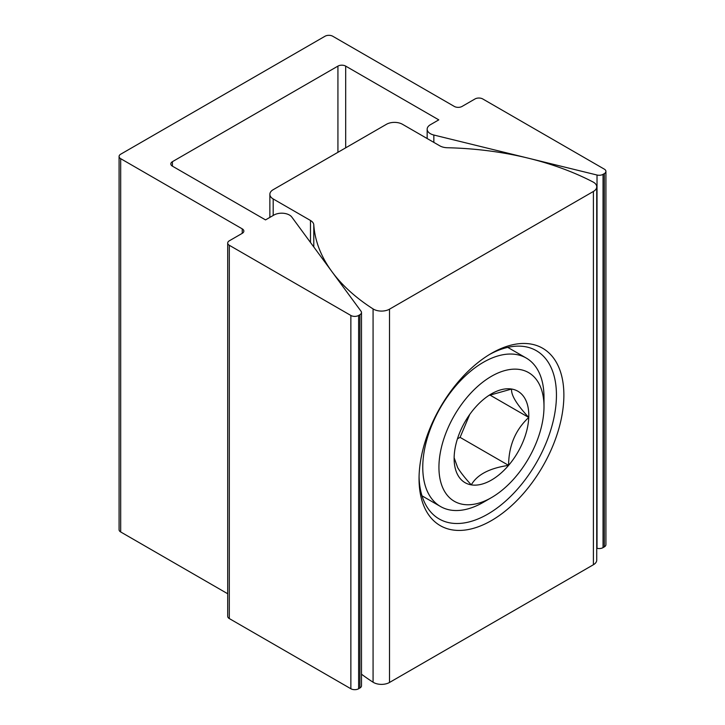 <?xml version="1.0" encoding="UTF-8"?>
<svg xmlns="http://www.w3.org/2000/svg" width="725" height="725" viewBox="0 0 725 725"><rect width="100%" height="100%" fill="white"/><g stroke="black" fill="none" stroke-linecap="round" stroke-linejoin="round"><path stroke-width="1.09" d="M273.189 215.479L273.189 198.949A11.337 6.543 180 0 1 269.863 194.318A11.337 6.543 180 0 1 273.189 189.687L386.461 124.292A11.337 6.543 180 0 1 402.493 124.292L439.785 145.825A11.337 6.543 180 0 0 447.361 147.737A231.067 133.4 0 0 1 592.987 181.966A11.337 6.543 180 0 1 593.403 182.192A11.337 6.543 180 0 1 596.729 186.823A11.337 6.543 180 0 1 593.403 191.454L593.403 564.739L389.515 682.461L389.515 309.167L593.403 191.454M491.459 353.338L491.459 353.338A102.406 59.124 120 0 0 419.05 478.763A102.406 59.124 120 0 0 491.459 520.568A102.406 59.124 120 0 0 563.878 395.143A102.406 59.124 120 0 0 491.459 353.338M419.068 476.579A97.159 56.097 120 0 0 439.169 518.955A97.159 56.097 120 0 0 487.753 514.143A97.159 56.097 120 0 0 551.217 428.52A97.159 56.097 120 0 0 536.328 350.673A97.159 56.097 120 0 0 489.583 354.452M361.494 674.187A231.067 133.4 0 0 0 373.076 682.216A11.337 6.543 0 0 0 389.515 682.461M593.403 564.739A11.337 6.543 0 0 0 596.729 560.108L596.729 186.823M273.189 198.949L310.481 220.482A11.337 6.543 180 0 1 313.789 224.85A231.067 133.4 0 0 0 373.076 308.923A11.337 6.543 0 0 0 389.515 309.167M172.414 166.152L172.414 161.675A5.483 3.172 180 0 0 170.81 163.913A5.483 3.172 180 0 0 172.414 166.152L265.522 219.902L273.932 215.044A10.975 6.335 180 0 1 289.447 215.044A10.975 6.335 180 0 1 291.794 217.047L361.05 311.261A5.483 3.172 180 0 1 361.494 312.493A5.483 3.172 180 0 1 359.881 314.732L359.881 688.025A5.483 3.172 0 0 0 361.494 685.778L361.494 312.493M604.306 173.619L604.306 546.904L603.046 547.629L603.046 174.344L604.306 173.619A5.483 3.172 180 0 0 605.919 171.381A5.483 3.172 180 0 0 604.306 169.133L482.759 98.963A5.483 3.172 180 0 0 475.002 98.963L462.07 106.43A5.483 3.172 180 0 1 454.312 106.43L332.757 36.25A5.483 3.172 0 0 0 324.999 36.25L120.694 154.208A5.483 3.172 180 0 0 119.081 156.446L119.081 529.73A5.483 3.172 0 0 0 120.694 531.969L227.704 593.757M359.881 688.025L358.621 688.75L358.621 315.466A5.483 3.172 180 0 1 350.864 315.466L350.864 688.75A5.483 3.172 0 0 0 358.621 688.75M229.308 618.57L229.308 245.286A5.483 3.172 180 0 1 227.704 243.047L227.704 616.332A5.483 3.172 0 0 0 229.308 618.57L350.864 688.75M604.306 546.904A5.483 3.172 0 0 0 605.919 544.665L605.919 171.381M596.729 548.236L597.019 548.308A5.483 3.172 0 0 0 603.046 547.629M120.694 531.969L120.694 158.684A5.483 3.172 180 0 1 119.081 156.446M172.414 161.675L337.932 66.111A5.483 3.172 180 0 1 345.689 66.111L438.788 119.861L430.378 124.727A10.975 6.335 180 0 0 427.161 129.204L427.161 138.538M433.849 142.39L433.849 135.031A10.975 6.335 180 0 1 427.161 129.204M433.849 135.031L597.019 175.024L597.019 548.308M603.046 174.344A5.483 3.172 180 0 1 597.019 175.024M120.694 158.684L242.241 228.864A5.483 3.172 180 0 1 243.845 231.103A5.483 3.172 180 0 1 242.241 233.341L229.308 240.809A5.483 3.172 180 0 0 227.704 243.047M229.308 245.286L350.864 315.466M358.621 315.466L359.881 314.732M491.459 497.613L483.376 502.28A85.722 49.49 -60 0 1 440.519 506.521A85.722 49.49 -60 0 1 429.517 495.492A85.722 49.49 -60 0 1 447.615 396.421A85.722 49.49 -60 0 1 526.241 358.05A85.722 49.49 -60 0 1 537.234 369.079A85.722 49.49 -60 0 1 543.995 397.291L543.995 406.625A74.294 42.893 -60 0 1 491.459 497.613A74.294 42.893 -60 0 1 444.788 491.731A74.294 42.893 -60 0 1 467.362 396.974A74.294 42.893 -60 0 1 538.14 382.175A74.294 42.893 -60 0 1 543.995 406.625M454.14 457.783L457.738 467.779C460.937 472.89 465.459 478.582 471.295 484.871A52.789 30.477 -60 0 1 458.291 475.881A52.789 30.477 -60 0 1 454.131 458.508A52.789 30.477 -60 0 1 454.176 456.46A52.789 30.477 -60 0 1 474.331 408.547A52.789 30.477 -60 0 1 491.459 393.847A52.789 30.477 -60 0 1 511.623 389.035A52.789 30.477 -60 0 1 528.752 417.455A52.789 30.477 -60 0 1 508.588 465.368A52.789 30.477 -60 0 1 471.295 484.871C477.104 474.657 489.529 468.16 508.588 465.368C508.733 445.766 515.448 429.798 528.752 417.455C516.572 404.296 510.862 394.826 511.623 389.035L488.877 395.451M489.837 394.989L528.752 417.455M508.588 465.368L460.094 437.374L469.746 414.428M457.475 438.743L460.094 437.374M373.076 308.923L373.076 682.216M313.789 224.85L313.789 246.971M310.481 220.482L310.481 242.467M242.241 228.864L242.241 233.341M345.689 147.828L345.689 66.111M337.932 66.111L337.932 152.313M269.863 194.318L269.863 217.391M440.519 506.521L422.022 495.846M526.241 358.05L507.745 347.375"/></g></svg>
